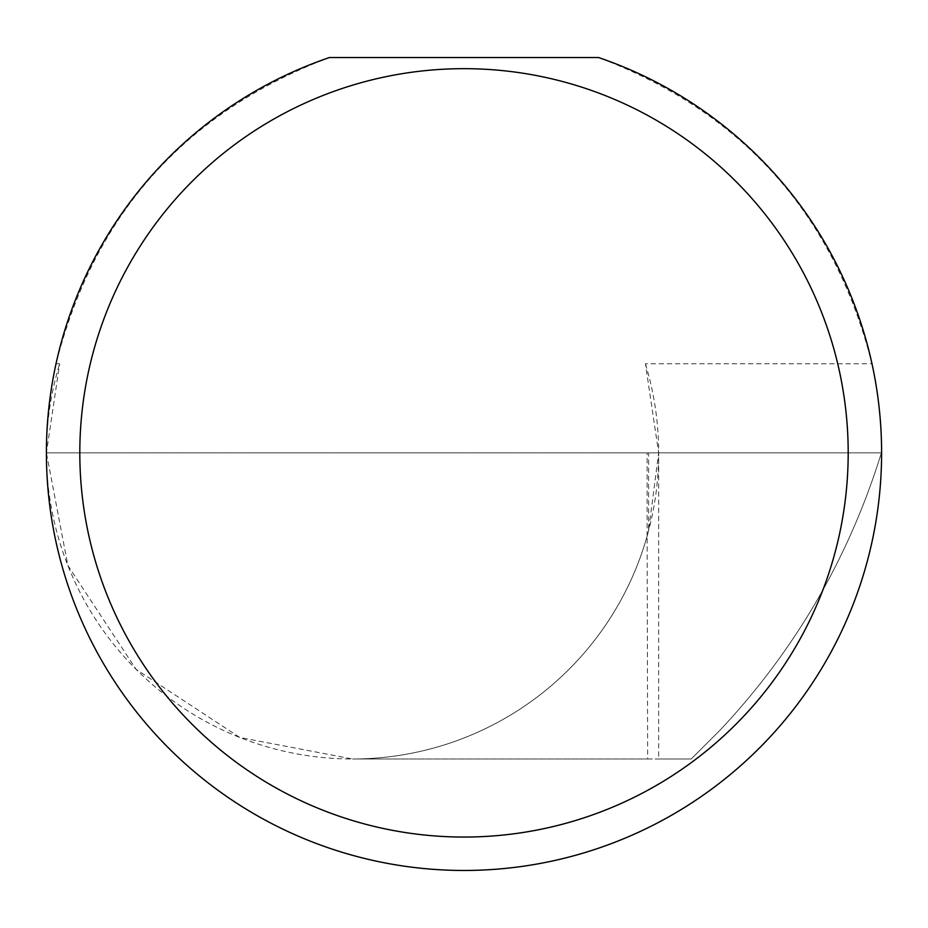 <?xml version="1.0" encoding="UTF-8"?>
<svg xmlns="http://www.w3.org/2000/svg" width="928" height="928" viewBox="0 0 928 928"><rect width="100%" height="100%" fill="white"/><g stroke="black" fill="none" stroke-linecap="round" stroke-linejoin="round"><path stroke-width="0.7" stroke-dasharray="4.64 3.48" d="M56.016 363.776A417.6 417.6 0 0 0 46.4 452.864L658.66 452.864A306.124 306.124 0 0 1 352.524 758.988A306.124 306.124 0 0 1 46.4 452.864L67.895 565.546L136.068 669.332L239.842 737.493L352.524 758.988L691.221 758.988L720.627 729.582C795.435 649.67 849.027 557.438 881.38 452.864L46.4 452.864L59.647 363.776L56.016 363.776C94.03 214.264 185.171 112.184 329.44 57.536L598.56 57.536C742.829 112.184 833.97 214.264 871.984 363.776L645.412 363.776L658.66 452.864L881.38 452.864C849.027 557.438 795.435 649.67 720.627 729.582L691.221 758.988L658.66 758.988L658.66 452.864L647.129 452.864L658.66 452.864L648.626 530.596L648.626 452.864M647.651 534.215A306.124 306.124 0 0 1 352.524 758.988L647.651 758.988L647.129 536.071L648.626 530.596M871.984 363.776A417.6 417.6 0 0 1 464 870.464A417.6 417.6 0 0 1 46.4 452.864A306.124 306.124 0 0 1 59.647 363.776M647.651 758.988L658.66 758.988M645.412 363.776A306.124 306.124 0 0 1 658.66 452.864M647.129 536.071L647.129 452.864"/><path stroke-width="1.39" d="M848.192 452.864A384.192 384.192 0 0 1 464 837.056A384.192 384.192 0 0 1 79.808 452.864A384.192 384.192 0 0 1 464 68.672A384.192 384.192 0 0 1 848.192 452.864M46.4 452.864A417.6 417.6 0 0 0 464 870.464A417.6 417.6 0 0 0 598.56 57.536L329.44 57.536A417.6 417.6 0 0 0 46.4 452.864"/></g></svg>
